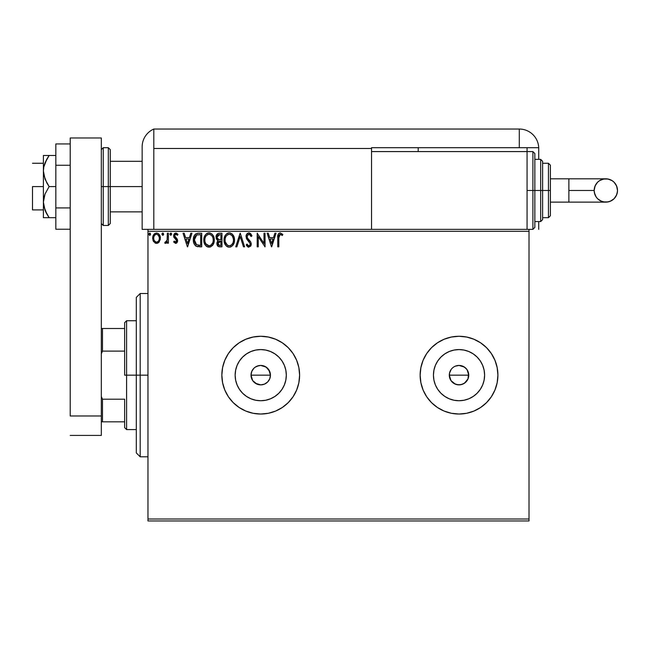 <?xml version="1.0" encoding="UTF-8"?>
<svg xmlns="http://www.w3.org/2000/svg" width="650" height="650" viewBox="0 0 650 650"><rect width="100%" height="100%" fill="white"/><g stroke="black" fill="none" stroke-linecap="round" stroke-linejoin="round"><path stroke-width="0.97" d="M266.134 367.071L267.605 368.282L264.452 366.178L260.731 365.438L257.018 366.178L260.731 365.438L266.134 367.071L269.709 371.434L270.449 375.156L269.709 378.885L270.449 375.156A9.718 9.718 0 0 1 260.731 384.873A9.718 9.718 0 0 1 251.014 375.156L252.647 380.559L257.002 384.134L260.723 384.873L264.444 384.142L267.597 382.037L269.287 379.779M464.425 367.071L465.896 368.282L462.743 366.178L459.03 365.438L455.309 366.178L459.022 365.438L464.425 367.071L467.106 369.752L468.561 373.262L468 378.885L468.747 375.156A9.718 9.718 0 0 1 459.022 384.873A9.718 9.718 0 0 1 449.304 375.156L450.946 380.559L455.293 384.134L459.014 384.873L462.743 384.142L465.896 382.037L467.577 379.779M285.821 380.144L286.317 375.156A25.586 25.586 0 0 1 260.731 400.741A25.586 25.586 0 0 1 235.146 375.156L235.641 370.167L237.096 365.365L239.46 360.945L242.637 357.069L246.521 353.884L250.941 351.52L255.743 350.066L260.731 349.57L265.72 350.066L270.522 351.52L274.942 353.884L278.826 357.069L282.002 360.945L284.367 365.365L285.821 370.167L286.317 375.156L285.821 380.144L284.367 384.946L282.002 389.366L278.826 393.25L274.942 396.427L270.522 398.791L265.72 400.246L260.731 400.741L255.743 400.246L250.941 398.791L246.521 396.427L242.637 393.25L239.46 389.366L237.096 384.946L235.641 380.144L235.146 375.156A25.586 25.586 0 0 1 260.731 349.57A25.586 25.586 0 0 1 286.317 375.156L285.821 370.167M484.12 380.144L484.608 375.156A25.586 25.586 0 0 1 459.022 400.741A25.586 25.586 0 0 1 433.444 375.156L433.932 370.167L435.386 365.365L437.751 360.945L440.936 357.069L444.811 353.884L449.231 351.52L454.033 350.066L459.022 349.57L464.019 350.066L468.812 351.52L473.241 353.884L477.116 357.069L480.293 360.945L482.657 365.365L484.12 370.167L484.608 375.156L484.12 380.144L482.657 384.946L480.293 389.366L477.116 393.25L473.241 396.427L468.812 398.791L464.019 400.246L459.022 400.741L454.033 400.246L449.231 398.791L444.811 396.427L440.936 393.25L437.751 389.366L435.386 384.946L433.932 380.144L433.444 375.156A25.586 25.586 0 0 1 459.022 349.57A25.586 25.586 0 0 1 484.608 375.156L484.12 370.167M426.709 396.776A38.878 38.878 0 0 0 459.006 414.034L466.611 413.294L473.907 411.076L480.626 407.485L486.517 402.651A38.878 38.878 0 0 0 497.908 375.156A38.878 38.878 0 0 1 459.022 414.034A38.878 38.878 0 0 1 420.144 375.156A38.878 38.878 0 0 0 420.891 382.728L423.101 390.033A38.878 38.878 0 0 0 426.684 396.744L431.535 402.651L437.426 407.485L444.145 411.076L451.441 413.294L459.022 414.034A38.878 38.878 0 0 0 480.61 407.493M420.891 382.752A38.878 38.878 0 0 0 423.093 390.016M480.642 407.477A38.878 38.878 0 0 0 486.509 402.659M296.66 390.016A38.878 38.878 0 0 0 299.609 375.156A38.878 38.878 0 0 1 260.731 414.034A38.878 38.878 0 0 1 221.853 375.156A38.878 38.878 0 0 0 233.228 402.634L239.127 407.485L245.854 411.076L253.143 413.294L260.731 414.034A38.878 38.878 0 0 0 293.053 396.768M233.252 402.659A38.878 38.878 0 0 0 239.111 407.477M239.143 407.493A38.878 38.878 0 0 0 260.715 414.034L268.32 413.294L275.608 411.076L282.336 407.485L288.226 402.651L293.061 396.76A38.878 38.878 0 0 0 296.644 390.057L298.862 382.744L299.609 375.156L298.862 367.575L296.652 360.279L293.061 353.559L288.226 347.661L282.336 342.826L275.608 339.235L268.32 337.025L260.731 336.277L253.143 337.025L245.854 339.235L239.127 342.826L233.236 347.661L228.402 353.559L224.811 360.279L222.601 367.575L221.853 375.156L222.601 382.744L224.811 390.033L228.402 396.76L233.236 402.651M269.709 378.877L267.605 382.029L264.452 384.134L260.731 384.873L255.328 383.24L252.647 380.559L251.014 375.156L251.753 371.434L254.004 368.144M251.753 378.877L251.42 377.942M253.857 382.029L252.428 380.209M257.01 384.134L255.092 383.069M260.723 384.873L259.813 384.832M262.616 384.694L261.983 384.8M266.126 383.248L265.298 383.736M268.808 380.567L268.483 381.022M270.262 377.049L270.018 378.024M468.008 378.877L464.417 383.248L460.923 384.686L457.121 384.686L453.619 383.24L450.946 380.559L449.491 377.049L449.491 373.262L451.181 369.419M455.301 384.134L453.383 383.069M459.022 384.873L456.836 384.629M460.915 384.694L460.273 384.8M464.417 383.248L463.58 383.744M467.098 380.575L466.773 381.022M468.552 377.065L468.317 378.024M147.972 520.959L529.011 520.959L147.972 520.959L147.972 231.294L529.011 231.294L529.011 519.017L147.972 519.017L147.972 520.959M159.347 241.711L160.306 237.299L159.429 234.812L158.21 233.537L156.52 233.066L154.838 233.537L152.904 236.429L153.246 240.906L155.683 243.246L157.365 243.246L158.811 242.377L160.363 238.184C160.388 235.365 159.112 233.659 156.52 233.066C153.936 233.659 152.661 235.365 152.685 238.184L153.701 241.719L156.52 243.36L159.096 242.06M167.343 233.244L168.391 233.244L167.343 233.244L167.107 240.338L166.554 241.605L165.222 241.963L164.726 243.019L166.14 243.197L167.343 241.719L167.343 243.189L168.391 243.189L168.391 233.244L168.391 243.189L168.391 233.244L167.343 233.244L167.18 239.996L164.726 243.019L165.523 243.36L167.343 241.719L167.343 243.189L168.391 243.189L167.343 243.189M177.385 242.084L177.304 239.216L177.637 240.752L175.646 243.36L173.623 241.946L176.093 243.303L177.612 241.207L177.304 239.216L174.671 235.885L175.411 234.431L176.402 234.382L177.385 235.332L177.986 234.414L176.483 233.171L174.874 233.326L173.745 234.943L173.704 236.73L176.337 239.899L176.572 241.028L175.809 242.109L174.232 241.093L173.623 241.946L175.484 243.352M198.551 233.244L195.691 233.959L194.196 235.804L193.399 238.68L193.635 242.499L194.399 244.424L196.138 246.212L201.711 246.846L201.711 233.244L198.551 233.244C194.919 233.732 193.18 235.942 193.334 239.874C193.18 242.661 194.204 244.822 196.414 246.358L201.711 246.846L201.711 233.244L201.711 246.846L199.648 246.846M219.229 233.244L221.951 233.244L218.53 233.309L216.458 235.056L216.247 238.534L218.164 240.581L217.189 241.873L216.929 244.132L218.416 246.561L221.951 246.846L221.951 233.244L221.951 246.846L221.951 233.244L219.229 233.244C217.1 233.569 216.028 234.853 216.019 237.104L218.164 240.581L216.889 243.474C216.913 245.619 217.953 246.748 220.025 246.846L221.951 246.846L220.025 246.846M236.876 246.846L235.731 246.846L240.094 233.244L235.731 246.846L236.876 246.846L240.183 236.527L243.49 246.846L244.627 246.846L240.273 233.244L244.627 246.846L240.273 233.244L235.731 246.846L236.876 246.846L240.183 236.527L243.49 246.846L244.627 246.846L243.49 246.846M263.998 233.244L263.998 243.368L257.189 233.244L257.189 246.846L258.237 246.846L258.237 236.697L265.046 246.846L265.046 233.244L263.998 233.244L265.046 233.244L263.998 233.244L263.998 243.368L257.189 233.244L257.189 246.846L258.237 246.846L258.237 236.697L265.046 246.846L265.046 233.244L264.826 246.846M278.826 237.794L279.581 234.536L280.637 234.341L282.303 235.511L282.839 234.463L280.272 232.895L278.866 233.382L278.054 234.642L277.777 246.846L278.826 246.846L278.826 237.794L280.28 234.284L282.303 235.511L282.839 234.463L280.272 232.895C278.192 233.602 277.363 235.186 277.777 237.656L277.777 246.846L278.826 246.846L278.834 237.274M486.517 402.651L491.351 396.76L494.942 390.033L497.161 382.744L497.908 375.156L497.161 367.575L494.942 360.279L491.351 353.559L486.517 347.661L480.626 342.826L473.907 339.235L466.611 337.025L459.022 336.277L451.441 337.025L444.145 339.235L437.426 342.826L431.535 347.661L426.692 353.559L423.101 360.279L420.891 367.575L420.144 375.156L420.891 382.744M423.101 390.033L426.692 396.76L431.535 402.651L437.426 407.485M288.226 402.651L293.061 396.76L296.652 390.033M274.893 233.244L276.031 233.244L271.676 246.846L276.031 233.244L274.893 233.244L273.496 237.599L269.677 237.599L268.279 233.244L267.134 233.244L271.497 246.846L276.031 233.244L274.893 233.244L273.496 237.599L269.677 237.599L268.279 233.244L267.134 233.244L271.497 246.846L267.134 233.244L268.279 233.244M249.738 233.049L251.956 235.869L248.901 232.895L247.171 233.643L246.066 235.934L246.699 238.997L250.169 243.604L249.876 245.237L249.145 245.765L248.211 245.627L247.016 244.059L246.204 244.896L248.373 247.146L250.681 246.131L251.225 243.482L250.51 241.613L247.414 237.932L247.195 235.771L248.974 234.284L250.331 235.113L251.111 236.559L251.956 235.869L250.868 233.878L249.462 232.96M234.512 239.988C234.561 236.113 232.814 233.748 229.263 232.895C225.713 233.781 223.974 236.161 224.047 240.053C223.974 243.977 225.745 246.358 229.344 247.195C232.863 246.269 234.585 243.864 234.512 239.988L233.244 235.332L231.571 233.578L229.564 232.903L228.053 233.066L226.029 234.398L224.721 236.462L224.063 239.436L224.331 242.499L225.306 244.757L227.004 246.521L228.727 247.154L230.547 247.008L232.562 245.659L233.903 243.417L234.496 240.597M214.273 239.988L213.582 236.413L212.257 234.366L210.226 233.066L207.813 233.066L205.79 234.398L204.482 236.462L203.824 239.436L204.092 242.499L205.067 244.757L206.765 246.521L210.307 247.008L213.054 244.676L214.273 239.988C214.321 236.113 212.574 233.748 209.024 232.895C205.481 233.781 203.743 236.161 203.808 240.053C203.734 243.977 205.506 246.358 209.105 247.195C212.631 246.269 214.354 243.864 214.273 239.988L214.256 239.371M190.799 233.244L191.945 233.244L187.582 246.846L191.945 233.244L190.799 233.244L189.402 237.599L185.583 237.599L184.186 233.244L183.048 233.244L187.403 246.846L191.945 233.244L190.799 233.244L189.402 237.599L185.583 237.599L184.186 233.244L183.048 233.244L187.403 246.846L183.048 233.244L184.186 233.244M171.706 234.203L171.21 233.171L170.178 233.456L170.007 234.593L170.828 235.332L171.706 234.203L170.828 235.332L171.706 234.203L170.828 233.066L169.959 234.203L170.828 235.332L169.959 234.203L170.828 233.066L171.706 234.203L170.828 233.066L169.975 234M162.435 233.171L163.678 234.203L163.183 233.171L162.427 233.171L162.151 234.951L163.467 234.951L163.678 234.203L162.809 235.332L163.678 234.203L162.809 235.332L161.931 234.203L162.809 235.332L161.931 234.203L162.809 233.066L161.931 234.203M150.597 234.203L150.101 233.171L149.346 233.171L148.85 234.203L149.346 235.227L150.101 235.227L150.597 234.203L149.719 235.332L150.597 234.203L149.719 233.066L148.85 234.203L149.719 235.332L148.85 234.203L149.719 233.066L150.597 234.203L149.346 233.171M529.011 229.352L527.069 229.352L529.011 229.352L529.011 520.959L529.011 519.017L147.972 519.017L147.972 229.352L147.972 231.294L529.011 231.294L529.011 229.352L532.894 229.352L532.894 190.474L532.894 229.352L532.894 190.474L527.069 190.474L532.894 190.474L532.894 151.588L534.844 153.538L534.844 227.411L534.844 190.474L532.894 190.474L532.894 151.588L532.894 190.474L534.844 190.474L534.844 227.411L532.894 229.352M371.54 229.352L147.972 229.352L527.069 229.352L527.069 151.588L371.54 151.588L371.54 148.484L371.54 229.352L371.54 151.588L527.069 151.588L527.069 229.352L371.54 229.352M449.491 373.262L449.304 375.156A9.718 9.718 0 0 1 459.022 365.438A9.718 9.718 0 0 1 468.747 375.156L467.106 369.761L468.008 371.434M255.206 367.161L258.838 365.625M253.857 368.282L255.328 367.071L253.857 368.282M233.228 347.677A38.878 38.878 0 0 0 221.853 375.156A38.878 38.878 0 0 1 260.731 336.277A38.878 38.878 0 0 1 299.609 375.156A38.878 38.878 0 0 0 296.66 360.295M296.644 360.262A38.878 38.878 0 0 0 239.143 342.818M239.111 342.842A38.878 38.878 0 0 0 233.252 347.652M293.061 353.559L288.226 347.661M275.608 339.235L268.32 337.025M268.32 413.294L275.608 411.076M423.093 360.295A38.878 38.878 0 0 0 420.144 375.156A38.878 38.878 0 0 1 459.022 336.277A38.878 38.878 0 0 1 497.908 375.156A38.878 38.878 0 0 0 480.642 342.834M480.61 342.818A38.878 38.878 0 0 0 426.709 353.543M431.535 347.661L426.692 353.559A38.878 38.878 0 0 0 423.109 360.254M480.293 360.945L477.116 357.069L473.241 353.884M464.019 350.066L459.022 349.57L454.033 350.066M444.811 353.884L440.936 357.069L437.751 360.945M433.932 370.167L433.444 375.156L433.932 380.144M437.751 389.366L440.936 393.25L444.811 396.427M454.033 400.246L459.022 400.741L464.019 400.246M473.241 396.427L477.116 393.25L480.293 389.366M455.309 366.178L457.129 365.625M459.022 365.438L460.923 365.625M468.561 373.262L468.747 375.156L449.304 375.156L468.747 375.156M452.148 382.029L450.946 380.559M450.044 378.877L449.304 375.156M282.002 360.945L278.826 357.069L274.942 353.884M265.72 350.066L260.731 349.57L255.743 350.066M246.521 353.884L242.637 357.069L239.46 360.945M235.641 370.167L235.146 375.156L235.641 380.144M239.46 389.366L242.637 393.25L246.521 396.427M255.743 400.246L260.731 400.741L265.72 400.246M274.942 396.427L278.826 393.25L282.002 389.366M251.201 373.262L251.014 375.156A9.718 9.718 0 0 1 260.731 365.438A9.718 9.718 0 0 1 270.449 375.156L268.816 369.761L269.709 371.434M260.731 365.438L262.624 365.625M270.262 373.262L270.449 375.156L251.014 375.156L270.449 375.156M251.201 377.049L251.014 375.156M450.946 369.752L450.044 371.434M467.106 369.761L465.896 368.282M252.655 369.752L251.753 371.434M257.018 366.178L255.328 367.071M268.816 369.761L267.605 368.282M278.826 246.846L277.777 246.846M277.786 237.014L277.81 236.364M277.81 236.283L277.867 235.609M278.086 234.536L278.289 234.081M282.839 234.463L282.303 235.511L281.653 234.959M281.539 234.869L280.02 234.317M279.094 235.194L278.939 235.698M278.874 236.218L278.842 236.738M278.842 236.746L278.834 237.266M271.586 243.563L270.124 238.997L273.049 238.997L271.586 243.563L270.124 238.997L273.049 238.997L271.586 243.563M258.237 246.846L257.189 246.846L257.433 233.244M249.381 234.349L251.111 236.559L251.956 235.869L251.111 236.559L250.949 236.178M247.081 236.389L248.625 234.325M247.244 237.534L247.658 238.339M248.666 239.598L247.593 238.233M250.624 241.784L249.153 240.102M246.204 244.896L247.016 244.059L246.204 244.896L248.828 247.195L251.257 244.026L250.721 241.954M251.225 244.579L251.127 245.115M251.119 245.131L250.681 246.131L251.119 245.123M248.373 247.146L247.756 246.886M248.674 245.789L247.179 244.351M247.715 245.18L248.211 245.627M250.136 244.693L249.145 245.765M250.047 243.149L250.217 244.083M248.901 232.895C247 233.309 246.041 234.536 246.025 236.576L249.494 242.214M247.853 240.508L247.463 240.061M247.431 240.021L247.049 239.525M246.415 238.42L246.204 237.835M246.431 234.699L248.56 232.911M246.659 245.692L246.959 246.123M248.007 234.601L248.974 234.284M234.496 240.614L234.049 243.019M234.219 242.418L232.546 245.676M230.994 246.829L230.555 247.008M228.118 247.033L227.427 246.764M227.004 246.529L226.419 246.082M226.046 245.716L224.551 243.214M224.299 242.369L224.112 241.296M224.112 238.81L224.209 238.176M224.51 237.023L224.713 236.478M225.639 234.869L226.606 233.846M226.956 233.586L227.386 233.334M228.053 233.066L228.637 232.936M229.873 232.936L230.457 233.057M231.701 233.667L232.497 234.366M232.513 234.39L234.219 237.559M233.244 235.332L232.895 234.837M224.112 238.826L224.063 239.436M229.052 234.293L229.296 234.284C232.123 234.991 233.512 236.893 233.464 239.988L233.415 239.037M229.783 234.317L230.774 234.634L229.783 234.317M231.343 234.999L232.529 236.364M233.309 238.371L233.464 239.988C233.529 243.108 232.139 245.05 229.296 245.806C226.444 245.082 225.038 243.165 225.087 240.053L225.103 240.549L225.087 240.053C225.022 236.909 226.428 234.991 229.296 234.284M232.928 242.889L232.091 244.319M225.144 241.036L225.103 240.549M227.451 245.213L225.322 242.003M227.955 245.505L228.434 245.684M228.808 245.765L227.874 245.464M227.866 234.618L228.321 234.431M225.631 237.144L225.867 236.641M225.322 238.087L225.631 237.153M229.978 245.724L230.539 245.537M230.717 245.448L229.791 245.765M232.684 243.417L231.148 245.196M233.407 240.979L233.236 241.946M218.376 246.537L217.311 245.391M216.905 243.068L216.962 242.661M217.189 241.857L217.831 240.882M217.677 240.338L217.23 240.029L217.677 240.338M216.929 239.736L216.141 238.184M216.06 236.405L216.45 235.064M216.515 234.943L216.816 234.455M217.661 245.944L218.14 246.391M217.49 238.615L218.01 239.176L217.165 237.884L217.238 236.088L217.068 237.104L219.708 234.634L220.903 234.634L220.903 239.696L218.709 239.533L220.374 239.696L218.709 239.533L217.124 237.713M219.44 245.432L217.937 243.449L220.903 241.093L220.903 245.456L218.928 245.302M218.189 242.222L218.034 244.229L218.27 242.06M220.366 241.093L219.399 241.182L220.903 241.093L220.903 245.456L219.822 245.456M218.944 241.353L219.399 241.182M218.278 234.853L218.912 234.682M217.238 236.088L217.449 235.649M218.392 244.928L218.034 244.229M214.256 240.614L213.801 243.027M213.98 242.418L213.054 244.676M212.713 245.188L212.331 245.651M210.771 246.829L210.316 247.008M207.878 247.033L207.188 246.764M206.765 246.529L206.18 246.082M205.806 245.716L204.311 243.214M204.059 242.369L203.873 241.296M203.873 238.81L203.97 238.176M204.271 237.023L204.092 237.624M205.043 235.381L206.367 233.846M205.782 234.406L205.4 234.869M206.708 233.594L207.155 233.334M207.813 233.066L208.398 232.936M209.641 232.936L210.218 233.057M211.469 233.667L212.257 234.366M212.274 234.39L212.656 234.837M213.159 235.576L213.582 236.405M213.696 236.697L213.98 237.559M205.392 237.144L205.627 236.641M208.812 234.293L209.056 234.284C211.884 234.991 213.273 236.893 213.224 239.988L213.176 239.037M209.3 234.301L210.023 234.431M213.07 238.371L213.224 239.988C213.289 243.108 211.9 245.05 209.056 245.806L207.212 245.213L205.847 243.807L209.056 245.806C206.204 245.082 204.799 243.165 204.856 240.053L204.864 240.549L204.856 240.053C204.782 236.909 206.188 234.991 209.056 234.284M204.904 241.036L204.864 240.549M207.626 234.618L208.081 234.431M205.083 238.087L205.392 237.153M211.104 234.999L212.29 236.364M209.056 245.806L209.552 245.765L209.056 245.806M209.739 245.724L210.299 245.537M210.486 245.448L209.552 245.765M212.696 242.889L210.909 245.196M197.998 246.764L197.519 246.691M195.91 246.082L195.374 245.651M193.984 243.579L193.83 243.165M193.814 243.1L193.643 242.523M193.627 242.466L193.489 241.784M193.407 241.231L193.481 241.759M193.334 239.874L193.351 240.346M193.351 239.257L193.399 238.672M194.196 235.804L194.48 235.284M194.496 235.259L194.821 234.796M195.236 234.333L196.211 233.667M197.364 233.326L198.25 233.244M196.617 244.904L194.382 239.874L196.739 234.983L200.663 234.634L200.663 245.456L196.154 244.587M194.732 237.453L194.569 238.054M195.357 236.169L196.211 235.284M196.901 234.918L197.421 234.788M199.217 245.44L198.453 245.391M194.529 238.241L194.415 240.646L195.016 236.746M194.504 241.41L194.415 240.646M194.911 242.84L194.675 242.158M195.276 243.563L194.927 242.881M187.493 243.563L186.03 238.997L188.955 238.997L187.493 243.563L186.03 238.997L188.955 238.997L187.493 243.563M174.232 241.093L173.623 241.946L174.232 241.093L175.695 242.133M175.362 242.109L176.589 240.801L176.126 239.606M176.337 241.678L176.337 239.899L175.289 238.875L176.589 240.801L176.337 239.899M175.581 239.094L173.964 237.477L173.623 235.942L173.81 237.112M175.833 233.066L177.986 234.414L175.833 233.066L173.631 235.682M173.818 234.723L174.102 234.13M174.428 233.699L175.565 233.082M174.752 235.332L175.947 234.284L177.385 235.332L177.986 234.414L177.385 235.332L177.109 234.959M174.671 235.885L175.199 237.177M177.385 239.403L175.053 237.023M176.516 243.124L176.922 242.791M170.828 235.332L169.959 234.203M166.766 242.669L166.351 243.068M164.905 243.149L165.523 243.36L164.726 243.019L165.222 241.963L166.026 242.06M165.222 241.963L165.693 242.141L165.222 241.963M167.107 240.338L167.237 239.574M167.278 239.143L167.302 238.721M167.343 237.266L167.343 236.584M162.151 233.456L161.947 234M158.381 242.751L157.763 243.108M156.951 243.336L156.309 243.352M155.748 243.271L154.984 242.962M153.701 241.719L153.449 241.312M153.27 240.955L152.945 240.118M152.685 238.184L152.701 237.738M153.075 235.909L153.27 235.446M153.286 235.414L153.619 234.821M154.148 234.122L154.594 233.707M154.83 233.545L156.967 233.098M158.543 233.781L159.404 234.772M159.437 234.821L159.827 235.536M160.006 235.991L160.144 236.438M160.249 236.884L160.306 237.299M160.306 239.102L160.127 240.029M152.701 238.656L152.742 239.119M154.57 235.365L155.862 234.39M159.315 238.176L159.161 236.868L159.315 238.176C159.364 240.289 158.429 241.613 156.528 242.141C154.619 241.605 153.692 240.289 153.733 238.176L153.774 238.851L153.733 238.176C153.684 236.072 154.619 234.78 156.528 234.284C158.438 234.772 159.364 236.072 159.315 238.176L159.307 238.509M155.87 242.036L154.351 240.662M153.888 239.501L153.774 238.842M155.87 234.382L155.017 234.877M153.888 236.868L154.383 235.641M158.657 235.633L158.373 235.227M157.349 241.971L156.861 242.109M158.194 241.353L157.771 241.727M149.817 235.324L148.85 234.203M232.464 236.267L233.415 239.013M219.952 239.688L219.537 239.671M219.326 239.655L218.912 239.59M217.774 235.211L218.189 234.902M219.708 234.634L220.903 234.634L220.903 239.696L220.374 239.696M205.839 236.275L206.164 235.812M212.688 237.128L212.997 238.054M213.176 240.979L212.997 241.946M205.847 243.807L205.083 242.003M199.542 234.634L200.663 234.634L200.663 245.456L199.981 245.456M196.3 244.701L195.487 243.888M157.771 234.674L159.161 236.868M159.161 239.501L159.006 240.012M140.197 375.156L136.313 375.156L136.313 452.92L136.313 297.391L136.313 375.156L140.197 375.156L140.197 456.804L140.197 375.156L147.972 375.156L140.197 375.156L140.197 293.507L140.197 375.156M124.646 328.502L124.646 375.156L126.596 375.156L126.596 320.726L126.596 375.156L136.313 375.156L126.596 375.156L126.596 429.593L126.596 375.156L124.646 375.156L124.646 322.668L124.646 328.502L101.319 328.502L102.489 328.502L102.489 351.114L124.646 351.114L102.489 351.114L102.489 328.502L124.646 328.502M124.646 399.206L124.646 427.643L124.646 399.206L102.489 399.206L101.319 396.541L102.489 399.206L102.489 421.817L124.646 421.817L102.489 421.817L102.489 399.206L124.646 399.206M101.319 353.779L102.489 351.114L101.319 353.779M101.319 421.817L102.489 421.817L101.319 421.817M32.5 186.582L43.387 186.582L32.5 186.582L32.5 209.909L32.5 186.582M108.314 225.469L103.261 225.469L103.261 186.582L103.261 225.469L103.261 186.582L101.319 186.582L108.314 186.582L108.314 225.469L108.314 186.582L108.314 225.469L110.264 223.519L110.264 186.582L142.147 186.582L110.264 186.582L110.264 149.646L110.264 186.582L110.264 149.646L108.314 147.704L103.261 147.704L103.261 186.582L103.261 147.704L103.261 186.582L108.314 186.582L108.314 147.704L108.314 186.582L110.264 186.582L110.264 223.519L110.264 186.582L108.314 186.582L108.314 147.704M101.319 137.979L101.319 435.419L70.216 435.419L101.319 435.419L101.319 415.984L70.216 415.984L70.216 137.979L70.216 415.984L101.319 415.984L101.319 137.979L70.216 137.979L101.319 137.979M70.216 207.911L55.827 207.911L55.827 165.254L70.216 165.254L55.827 165.254L55.827 143.934L70.216 143.934L55.827 143.934L55.827 207.911L70.216 207.911M55.827 229.239L70.216 229.239L55.827 229.239L55.827 207.911L55.827 229.239M43.818 217.685L46.849 217.685L43.387 217.685L43.387 202.134L43.387 217.685L55.827 217.685L49.124 217.685L45.029 210.243L43.387 202.134L45.029 194.025L49.124 186.582L55.827 186.582L49.124 186.582L46.849 182.951L43.818 175.167L43.387 171.031L43.818 166.928L45.029 162.923L49.124 155.48L55.827 155.48L45.029 155.48M45.029 162.923L46.849 159.12L43.818 166.928L43.387 171.031L43.387 155.48L43.818 155.48L43.387 155.48L43.387 202.134L43.387 171.031L45.037 179.164L49.124 186.582L45.029 194.025L43.818 198.023L43.387 202.134L43.818 206.245L46.849 214.045L45.029 210.243M47.718 217.685L49.124 217.685L46.849 214.045L49.124 217.685M45.646 211.672L46.849 214.045M49.124 155.48L46.849 159.12L49.124 155.48L43.818 155.48M46.296 155.48L46.841 155.48M142.147 146.981L142.147 229.352L147.972 229.352L142.147 229.352L142.147 147.331M153.806 229.352L153.806 129.041A19.443 19.443 0 0 0 142.147 146.859A19.443 19.443 0 0 1 153.806 129.041L153.806 148.484L153.806 129.041L153.806 148.484L371.54 148.484L371.54 147.704L519.293 147.704L519.293 129.041L153.806 129.041L519.293 129.041A19.443 19.443 0 0 1 538.728 148.484L538.728 159.364L538.728 148.484A19.443 19.443 0 0 0 519.293 129.041L519.293 147.704L538.712 147.704L371.54 147.704L371.54 148.484L153.806 148.484L153.806 229.352M142.382 143.845L142.188 145.551M142.179 145.706L142.147 146.859M538.728 221.577L538.728 229.352L538.728 221.577M418.202 151.588L418.202 147.704L418.202 151.588M527.069 151.588L527.069 147.704L527.069 151.588L532.894 151.588M568.872 178.807L605.832 178.807C612.918 179.498 616.809 183.389 617.5 190.474A11.668 11.668 90 0 1 605.832 202.134A11.668 11.668 90 0 1 594.173 190.474L568.872 190.474L568.872 202.134L550.396 202.134L568.872 202.134L568.872 178.807L550.396 178.807L568.872 178.807L568.872 190.474L594.173 190.474L595.059 186.006L597.586 182.227L599.357 180.773L603.558 179.034L608.108 179.034L612.316 180.773L614.087 182.227L616.614 186.006L617.5 190.474L617.273 192.749L616.614 194.935L614.087 198.721L610.301 201.248L608.108 201.914L603.558 201.914L601.372 201.248L597.586 198.721L596.139 196.95L594.392 192.749L594.173 190.474A11.668 11.668 90 0 1 605.832 178.807A11.668 11.668 90 0 1 617.5 190.474C616.809 197.559 612.918 201.443 605.832 202.134L568.872 202.134M534.844 221.577L540.678 221.577L540.678 190.474L540.678 221.577L540.678 190.474L534.844 190.474L540.678 190.474L540.678 159.364L542.62 161.314L542.62 219.635L542.62 190.474L540.678 190.474L540.678 159.364L540.678 190.474L542.62 190.474L542.62 219.074M548.454 190.474L548.454 217.685L548.454 190.474L542.62 190.474L548.454 190.474L548.454 163.256L548.454 190.474L550.396 190.474L548.454 190.474M550.396 215.743L550.396 190.474L550.396 215.743L548.454 217.685L542.62 217.685M550.396 165.197L550.396 190.474L550.396 165.197L548.454 163.256L542.62 163.256M542.62 190.474L542.62 161.314L542.62 190.474M534.844 190.474L534.844 153.538L534.844 190.474M147.972 456.804L140.197 456.804L136.313 452.92M147.972 293.507L140.197 293.507L136.313 297.391M124.646 322.668L126.596 320.726L136.313 320.726M136.313 429.593L126.596 429.593L124.646 427.643M43.387 163.256L32.5 163.256M142.147 161.314L110.264 161.314M142.147 211.859L110.264 211.859M43.387 209.909L32.5 209.909M103.261 147.704L101.319 149.646M103.261 225.469L101.319 223.519M605.832 178.807C598.756 179.498 594.864 183.389 594.173 190.474C594.864 197.559 598.756 201.443 605.832 202.134M540.678 221.577L542.62 219.635M534.844 159.364L540.678 159.364"/></g></svg>
